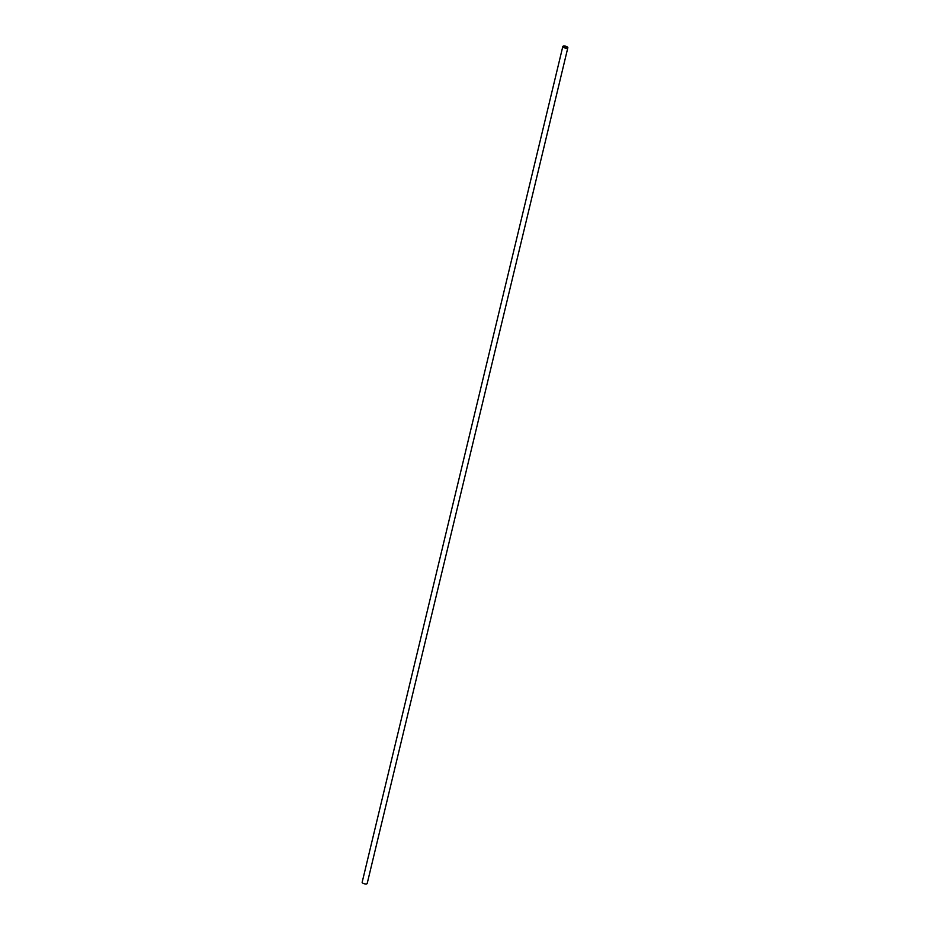 <?xml version="1.0" encoding="UTF-8"?>
<svg xmlns="http://www.w3.org/2000/svg" width="930" height="930" viewBox="0 0 930 930"><rect width="100%" height="100%" fill="white"/><g stroke="black" fill="none" stroke-linecap="round" stroke-linejoin="round"><path stroke-width="1.4" d="M566.556 46.686A2.209 0.802 13.5 0 0 563.185 46.593A2.209 0.802 13.5 0 0 565.138 47.883A2.209 0.802 13.5 0 0 567.474 47.616A2.209 0.802 13.5 0 0 566.556 46.686M566.777 46.616A2.592 0.942 13.5 0 0 562.813 46.5A2.592 0.942 13.5 0 0 565.115 48.011A2.592 0.942 13.5 0 0 567.846 47.709A2.592 0.942 13.5 0 0 566.777 46.616M562.813 46.5L362.154 882.291A2.592 0.942 13.5 0 0 364.455 883.802A2.592 0.942 13.5 0 0 367.187 883.5L567.846 47.709"/></g></svg>
